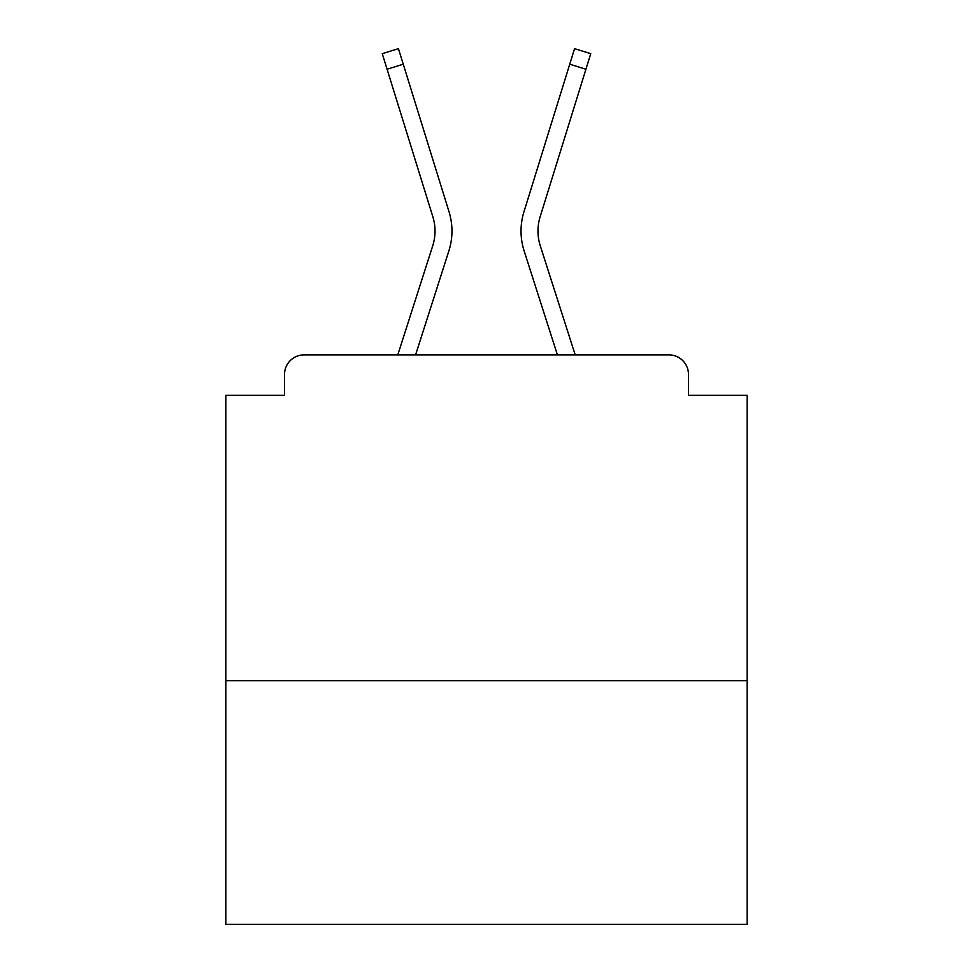 <?xml version="1.0" encoding="UTF-8"?>
<svg xmlns="http://www.w3.org/2000/svg" width="973" height="973" viewBox="0 0 973 973"><rect width="100%" height="100%" fill="white"/><g stroke="black" fill="none" stroke-linecap="round" stroke-linejoin="round"><path stroke-width="1.46" d="M747.13 680.662L747.13 395.281L688.483 395.281L688.483 374.435A19.545 19.545 0 0 0 668.938 354.89L304.062 354.89A19.545 19.545 0 0 0 284.517 374.435L284.517 395.281L225.87 395.281L225.87 924.35L747.13 924.35L747.13 680.662L225.87 680.662M284.517 374.435L284.517 395.281M668.938 354.89L588.142 354.89M384.858 354.89L304.062 354.89M688.483 395.281L688.483 374.435M397.787 354.89L432.73 245.792A48.212 48.212 0 0 0 432.863 216.797L382.255 53.673L398.431 48.65L449.04 211.786A65.155 65.155 0 0 1 448.857 250.961L415.58 354.89M575.213 354.89L540.27 245.792A48.212 48.212 0 0 1 540.137 216.797L585.928 69.229L569.74 64.206L523.961 211.786A65.155 65.155 0 0 0 524.143 250.961L557.42 354.89M403.26 64.206L449.04 211.786L403.26 64.206L449.04 211.786L403.26 64.206L449.04 211.786L403.26 64.206L449.04 211.786L403.26 64.206L449.04 211.786L403.26 64.206L449.04 211.786L403.26 64.206L449.04 211.786L403.26 64.206L449.04 211.786L403.26 64.206L449.04 211.786L403.26 64.206L449.04 211.786L403.26 64.206L449.04 211.786L403.26 64.206L449.04 211.786L403.26 64.206L449.04 211.786L403.26 64.206L449.04 211.786L403.26 64.206L449.04 211.786L403.26 64.206L449.04 211.786L403.26 64.206L449.04 211.786L403.26 64.206L449.04 211.786L403.26 64.206L449.04 211.786L403.26 64.206L449.04 211.786L403.26 64.206L449.04 211.786L403.26 64.206L449.04 211.786L403.26 64.206L449.04 211.786L403.26 64.206L449.04 211.786L403.26 64.206L449.04 211.786L403.26 64.206L449.04 211.786L403.26 64.206L449.04 211.786L403.26 64.206L449.04 211.786L403.26 64.206L387.072 69.229M540.27 245.792A48.212 48.212 0 0 1 540.137 216.797A48.212 48.212 0 0 0 540.27 245.792A48.212 48.212 0 0 1 540.137 216.797A48.212 48.212 0 0 0 540.27 245.792A48.212 48.212 0 0 1 540.137 216.797A48.212 48.212 0 0 0 540.27 245.792A48.212 48.212 0 0 1 540.137 216.797A48.212 48.212 0 0 0 540.27 245.792A48.212 48.212 0 0 1 540.137 216.797A48.212 48.212 0 0 0 540.27 245.792A48.212 48.212 0 0 1 540.137 216.797A48.212 48.212 0 0 0 540.27 245.792A48.212 48.212 0 0 1 540.137 216.797A48.212 48.212 0 0 0 540.27 245.792A48.212 48.212 0 0 1 540.137 216.797A48.212 48.212 0 0 0 540.27 245.792A48.212 48.212 0 0 1 540.137 216.797A48.212 48.212 0 0 0 540.27 245.792A48.212 48.212 0 0 1 540.137 216.797A48.212 48.212 0 0 0 540.27 245.792A48.212 48.212 0 0 1 540.137 216.797A48.212 48.212 0 0 0 540.27 245.792A48.212 48.212 0 0 1 540.137 216.797A48.212 48.212 0 0 0 540.27 245.792A48.212 48.212 0 0 1 540.137 216.797A48.212 48.212 0 0 0 540.27 245.792A48.212 48.212 0 0 1 540.137 216.797A48.212 48.212 0 0 0 540.27 245.792A48.212 48.212 0 0 1 540.137 216.797A48.212 48.212 0 0 0 540.27 245.792A48.212 48.212 0 0 1 540.137 216.797A48.212 48.212 0 0 0 540.27 245.792A48.212 48.212 0 0 1 540.137 216.797A48.212 48.212 0 0 0 540.27 245.792A48.212 48.212 0 0 1 540.137 216.797A48.212 48.212 0 0 0 540.27 245.792A48.212 48.212 0 0 1 540.137 216.797A48.212 48.212 0 0 0 540.27 245.792A48.212 48.212 0 0 1 540.137 216.797A48.212 48.212 0 0 0 540.27 245.792A48.212 48.212 0 0 1 540.137 216.797A48.212 48.212 0 0 0 540.27 245.792A48.212 48.212 0 0 1 540.137 216.797A48.212 48.212 0 0 0 540.27 245.792A48.212 48.212 0 0 1 540.137 216.797A48.212 48.212 0 0 0 540.27 245.792A48.212 48.212 0 0 1 540.137 216.797A48.212 48.212 0 0 0 540.27 245.792A48.212 48.212 0 0 1 540.137 216.797M569.74 64.206L523.961 211.786L574.569 48.65L590.745 53.673L585.928 69.229"/></g></svg>
